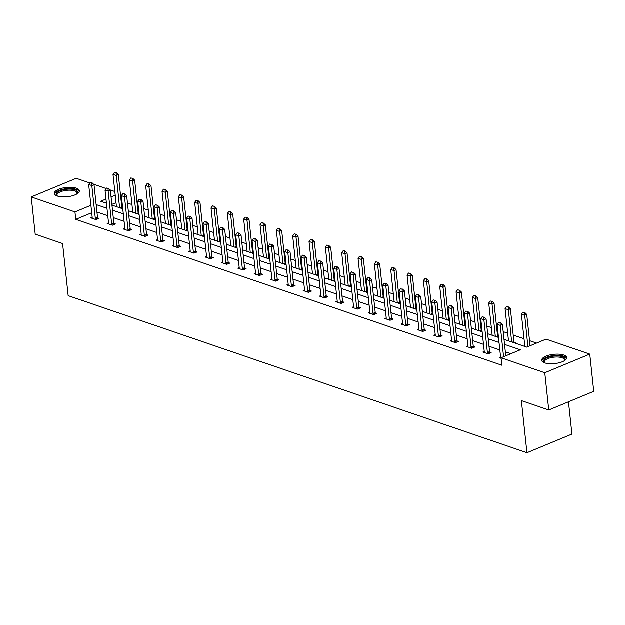 <?xml version="1.0" encoding="UTF-8"?>
<svg xmlns="http://www.w3.org/2000/svg" width="625" height="625" viewBox="0 0 625 625"><rect width="100%" height="100%" fill="white"/><g stroke="black" fill="none" stroke-linecap="round" stroke-linejoin="round"><path stroke-width="0.94" d="M544.711 362.906A12.578 4.656 173.9 0 1 541.688 360.312A12.578 4.656 173.9 0 1 549.602 355.047A12.578 4.656 173.9 0 1 563.672 355.047A12.578 4.656 173.9 0 1 566.695 357.641A12.578 4.656 173.9 0 1 558.781 362.914A12.578 4.656 173.9 0 1 544.711 362.906M57.352 196.062A12.578 4.656 173.9 0 1 54.328 193.477A12.578 4.656 173.9 0 1 62.242 188.203A12.578 4.656 173.9 0 1 76.312 188.211A12.578 4.656 173.9 0 1 79.336 190.797A12.578 4.656 173.9 0 1 71.422 196.07A12.578 4.656 173.9 0 1 57.352 196.062M568.484 401.836L571.938 434.117L526.953 452.758L68.18 295.703L62.609 243.578L35.227 234.203L31.25 196.977L76.234 178.336L89.812 182.984M93.617 184.289L106.148 188.578M109.953 189.883L114.844 191.555M536.57 343.102L529.555 340.703M524.039 338.812L513.219 335.109M507.703 333.219L503.195 331.68M497.688 329.789L496.883 329.516M491.367 327.625L486.859 326.086M481.352 324.195L480.547 323.922M475.031 322.031L470.523 320.492M465.016 318.602L464.211 318.328M458.695 316.445L454.188 314.898M448.68 313.016L447.875 312.734M442.359 310.852L437.852 309.305M432.344 307.422L431.539 307.148M426.023 305.258L421.516 303.719M416.008 301.828L415.203 301.555M409.688 299.664L405.18 298.125M399.672 296.234L398.867 295.961M393.352 294.07L388.844 292.531M383.336 290.641L382.531 290.367M377.016 288.477L372.508 286.938M367 285.047L366.195 284.773M360.68 282.891L356.172 281.344M350.656 279.461L349.859 279.18M344.344 277.297L339.836 275.75M334.32 273.867L333.523 273.594M328.008 271.703L323.5 270.164M317.984 268.273L317.188 268M311.672 266.109L307.164 264.57M301.648 262.68L300.852 262.406M295.336 260.516L290.828 258.977M285.312 257.086L284.516 256.812M279 254.922L274.492 253.383M268.977 251.492L268.18 251.219M262.664 249.336L258.156 247.789M252.641 245.906L251.844 245.625M246.328 243.742L241.82 242.195M236.305 240.313L235.508 240.039M229.992 238.148L225.484 236.602M219.969 234.719L219.172 234.445M213.656 232.555L209.148 231.016M203.633 229.125L202.836 228.852M197.32 226.961L192.812 225.422M187.297 223.531L186.5 223.258M180.984 221.367L176.477 219.828M170.961 217.937L170.164 217.664M164.648 215.781L160.141 214.234M154.625 212.352L153.828 212.07M148.312 210.188L143.805 208.641M138.289 206.758L137.492 206.484M131.977 204.594L127.469 203.047M121.953 201.164L121.156 200.891M504.023 339.367L526.781 347.156L546.055 339.172L589.773 354.141L544.789 372.781L501.07 357.812L520.336 349.828L504.562 344.43M544.789 372.781L548.766 410.008L593.75 391.367L589.773 354.141M484.266 351.508L482.875 352.086L488.109 353.883L491.148 352.625L489.687 352.117M451.516 341.352L451.594 340.742A1.609 0.93 -112.5 0 0 451.594 340.312L450.203 340.906L455.438 342.695L458.477 341.438L457.016 340.938L457.32 341.914M418.844 330.164L418.922 329.562A1.609 0.93 -112.5 0 0 418.922 329.125L417.531 329.719L422.766 331.508L425.805 330.25L424.344 329.75L424.648 330.734M386.25 317.953L384.859 318.531L390.094 320.328L393.133 319.062L391.672 318.562M353.5 307.797L353.578 307.188A1.609 0.93 -112.5 0 0 353.578 306.758L352.188 307.352L357.422 309.141L360.461 307.883L359 307.383M320.828 296.609L320.906 296.008A1.609 0.93 -112.5 0 0 320.906 295.57L319.516 296.164L324.75 297.953L327.789 296.695L326.328 296.195L326.633 297.18M288.234 284.398L286.844 284.977L292.078 286.773L295.117 285.508L293.656 285.008M255.484 274.242L255.562 273.633A1.609 0.93 -112.5 0 0 255.562 273.203L254.172 273.797L259.406 275.586L262.445 274.328L260.984 273.828L261.289 274.805M222.812 263.055L222.891 262.453A1.609 0.93 -112.5 0 0 222.891 262.016L221.5 262.609L226.734 264.398L229.773 263.141L228.312 262.641L228.617 263.625M190.219 250.844L188.828 251.422L194.062 253.219L197.102 251.953L195.641 251.453M157.469 240.688L157.547 240.078A1.609 0.93 -112.5 0 0 157.547 239.648L156.156 240.242L161.391 242.031L164.43 240.773L162.969 240.273L163.273 241.25M124.797 229.5L124.875 228.898A1.609 0.93 -112.5 0 0 124.875 228.461L123.484 229.055L128.719 230.844L131.758 229.586L130.297 229.086L130.594 230.07M92.203 217.289L90.812 217.867L96.047 219.664L99.086 218.398L97.625 217.898M510.859 353.758L505.359 351.875M499.844 349.984L489.023 346.281M483.508 344.391L472.688 340.688M467.172 338.797L456.352 335.094M450.836 333.211L440.016 329.5M434.5 327.617L423.68 323.914M418.164 322.023L407.344 318.32M401.828 316.43L391.008 312.727M385.492 310.836L374.664 307.133M369.156 305.242L358.328 301.539M352.82 299.656L341.992 295.945M336.484 294.062L325.656 290.359M320.148 288.469L309.32 284.766M303.812 282.875L292.984 279.172M287.477 277.281L276.648 273.578M271.141 271.688L260.312 267.984M254.805 266.102L243.977 262.391M238.469 260.508L227.641 256.797M222.133 254.914L211.305 251.211M205.797 249.32L194.969 245.617M189.461 243.727L178.633 240.023M173.125 238.133L162.297 234.43M156.789 232.547L145.961 228.836M140.453 226.953L129.625 223.242M124.117 221.359L113.289 217.656M107.781 215.766L96.953 212.062M91.719 212.781L75.766 219.391L501.867 365.258L501.07 357.812M108.539 222.883L107.148 223.461L112.383 225.258L115.422 223.992L113.961 223.492M141.133 235.094L141.211 234.492A1.609 0.93 -112.5 0 0 141.211 234.055L139.82 234.648L145.055 236.438L148.094 235.18L146.633 234.68L146.93 235.664M173.883 245.258L172.492 245.828L177.727 247.625L180.766 246.367L179.305 245.867L179.609 246.844M206.555 256.438L205.164 257.016L210.398 258.812L213.438 257.547L211.977 257.047M239.148 268.648L239.227 268.047A1.609 0.93 -112.5 0 0 239.227 267.609L237.836 268.203L243.07 269.992L246.109 268.734L244.648 268.234L244.953 269.219M271.898 278.812L270.508 279.383L275.742 281.18L278.781 279.922L277.32 279.422M304.57 289.992L303.18 290.57L308.414 292.367L311.453 291.102L309.992 290.602M337.164 302.203L337.242 301.602A1.609 0.93 -112.5 0 0 337.242 301.164L335.852 301.758L341.086 303.547L344.125 302.289L342.664 301.789L342.969 302.773M369.914 312.367L368.523 312.938L373.758 314.734L376.797 313.477L375.336 312.977L375.641 313.953M402.586 323.547L401.195 324.125L406.43 325.922L409.469 324.656L408.008 324.156M435.18 335.758L435.258 335.156A1.609 0.93 -112.5 0 0 435.258 334.719L433.867 335.312L439.102 337.102L442.141 335.844L440.68 335.344M467.93 345.922L466.539 346.492L471.773 348.289L474.812 347.031L473.352 346.531L473.656 347.508M500.602 357.102L499.211 357.68L501.125 358.336M548.766 410.008L521.383 400.633L526.953 452.758M75.766 219.391L74.969 211.945L31.25 196.977M105.992 199.086L100.68 201.289L106.438 203.258M111.953 205.148L122.773 208.852M128.289 210.742L139.109 214.445M144.625 216.328L155.445 220.039M160.961 221.922L171.781 225.633M177.297 227.516L188.125 231.219M193.633 233.109L204.461 236.812M209.969 238.703L220.797 242.406M226.305 244.297L237.133 248M242.641 249.883L253.469 253.594M258.977 255.477L269.805 259.188M275.312 261.07L286.141 264.773M291.648 266.664L302.477 270.367M307.984 272.258L318.812 275.961M324.32 277.852L335.148 281.555M340.656 283.438L351.484 287.148M356.992 289.031L367.82 292.742M373.328 294.625L384.156 298.328M389.664 300.219L400.492 303.922M406 305.812L416.828 309.516M422.336 311.406L433.164 315.109M438.672 316.992L449.5 320.703M455.008 322.586L465.836 326.297M471.352 328.18L482.172 331.883M487.688 333.773L498.508 337.477M115.242 195.258L111.078 196.977M90.922 205.328L74.969 211.945M499.047 342.539L488.227 338.836M482.711 336.945L471.891 333.242M466.375 331.352L455.555 327.648M450.039 325.758L439.219 322.055M433.703 320.172L422.883 316.461M417.367 314.578L406.547 310.875M401.031 308.984L390.211 305.281M384.695 303.391L373.875 299.688M368.359 297.797L357.539 294.094M352.023 292.203L341.203 288.5M335.688 286.617L324.867 282.906M319.352 281.023L308.531 277.32M303.016 275.43L292.195 271.727M286.68 269.836L275.859 266.133M270.344 264.242L259.523 260.539M254.008 258.648L243.187 254.945M237.672 253.062L226.852 249.352M221.336 247.469L210.508 243.766M205 241.875L194.172 238.172M188.664 236.281L177.836 232.578M172.328 230.687L161.5 226.984M155.992 225.094L145.164 221.391M139.656 219.508L128.828 215.797M123.32 213.914L112.492 210.211M106.984 208.32L96.156 204.617M116.031 202.703L111.875 204.422M514.008 342.047L515.469 342.547L514.492 342.953M497.672 336.453L498.422 336.711M481.586 331.688L481.336 330.875L482.086 331.117M465.25 326.094L465 325.281L465.75 325.531M448.914 320.5L448.664 319.688L449.414 319.938M432.578 314.906L432.328 314.094L433.078 314.344M415.984 308.492L416.742 308.75M399.648 302.898L400.406 303.156M383.57 298.133L383.32 297.32L384.07 297.562M367.234 292.539L366.984 291.727L367.734 291.977M350.641 286.125L351.398 286.383M334.562 281.352L334.312 280.539L335.062 280.789M317.969 274.938L318.727 275.195M301.633 269.344L302.391 269.602M285.555 264.578L285.305 263.766L286.055 264.008M268.961 258.156L269.719 258.422M252.883 253.391L252.633 252.578L253.383 252.828M236.547 247.797L236.297 246.984L237.047 247.234M219.953 241.383L220.711 241.641M203.617 235.789L204.375 236.047M187.281 230.195L188.039 230.453M171.203 225.43L170.953 224.617L171.703 224.867M154.867 219.836L154.617 219.023L155.367 219.273M138.531 214.242L138.281 213.43L139.031 213.68M121.938 207.828L122.695 208.086M91.758 183.008L90.188 182.469L91.758 183.008L91.844 185.594L94.031 184.68L97.531 217.445A1.609 0.93 -112.5 0 0 97.625 217.914L97.922 218.883M92.125 218.32L92.203 217.711A1.609 0.93 -112.5 0 0 92.203 217.273L88.695 184.516L91.844 185.594L95.344 218.352A1.609 0.93 -112.5 0 0 95.438 218.82L95.656 219.531M90.188 182.469L88.695 184.516M94.031 184.68L92.125 182.859M122.195 208.648L121.945 207.836A1.609 0.93 67.5 0 1 121.844 207.367L118.344 174.609L116.156 175.516L113.016 174.438L116.461 206.688M116.438 172.781L114.508 172.398L116.438 172.781L118.344 174.609M119.602 207.766L116.078 172.93M113.016 174.438L114.508 172.398M108.094 188.602L106.523 188.062L108.094 188.602L108.18 191.18L110.367 190.273L113.867 223.039A1.609 0.93 -112.5 0 0 113.961 223.508L114.258 224.477M108.461 223.914L108.539 223.305A1.609 0.93 -112.5 0 0 108.539 222.867L105.039 190.109L108.18 191.18L111.68 223.945A1.609 0.93 -112.5 0 0 111.773 224.414L111.992 225.117M106.523 188.062L105.039 190.109M110.367 190.273L108.461 188.445M128.016 229.539L130.203 228.633L126.703 195.867L124.516 196.773L128.016 229.539A1.609 0.93 -112.5 0 0 128.109 230.008L128.328 230.711M130.203 228.633A1.609 0.93 -112.5 0 0 130.297 229.102L128.109 230.008M122.859 193.656L124.797 194.039L122.859 193.656L121.375 195.703L124.875 228.461M124.43 194.195L124.516 196.773L121.375 195.703M126.703 195.867L124.797 194.039M137.32 213.828L138.281 213.43A1.609 0.93 67.5 0 1 138.18 212.961L134.68 180.203L132.492 181.109L129.352 180.031L132.797 212.281M132.773 178.375L130.844 177.984L132.773 178.375L134.68 180.203M135.938 213.359L132.414 178.523M129.352 180.031L130.844 177.984M153.656 219.422L154.617 219.023A1.609 0.93 67.5 0 1 154.516 218.555L151.016 185.797L148.828 186.703L145.688 185.625L149.133 217.875M149.109 183.969L147.18 183.578L149.109 183.969L151.016 185.797M152.273 218.953L148.75 184.117M145.688 185.625L147.18 183.578M57.297 196.047A10.883 4.031 173.9 0 1 57.203 195.992A10.883 4.031 173.9 0 1 56.734 192.93A10.883 4.031 173.9 0 1 70.531 189.172A10.883 4.031 173.9 0 1 77.18 193.727A10.883 4.031 173.9 0 1 77.055 193.867A10.883 4.031 173.9 0 1 76.977 193.945M76.781 194.062A10.078 3.734 -6.1 0 0 77.062 193A10.078 3.734 -6.1 0 0 68.523 190.227A10.078 3.734 -6.1 0 0 57.57 193.703A10.078 3.734 -6.1 0 0 57.016 195.141A10.078 3.734 -6.1 0 0 57.508 196.117M79.266 191.531A12.5 4.633 -6.1 0 0 68.148 188.586A12.5 4.633 -6.1 0 0 55.219 192.875A12.5 4.633 -6.1 0 0 54.547 194.172M544.656 362.891A10.883 4.031 173.9 0 1 544.562 362.828A10.883 4.031 173.9 0 1 544.094 359.773A10.883 4.031 173.9 0 1 557.891 356.016A10.883 4.031 173.9 0 1 564.539 360.562A10.883 4.031 173.9 0 1 564.414 360.711A10.883 4.031 173.9 0 1 564.336 360.789M564.141 360.898A10.078 3.734 -6.1 0 0 564.414 359.844A10.078 3.734 -6.1 0 0 555.875 357.07A10.078 3.734 -6.1 0 0 544.93 360.547A10.078 3.734 -6.1 0 0 544.375 361.984A10.078 3.734 -6.1 0 0 544.867 362.961M566.625 358.367A12.5 4.633 -6.1 0 0 555.508 355.43A12.5 4.633 -6.1 0 0 542.578 359.719A12.5 4.633 -6.1 0 0 541.906 361.008M144.352 235.133L146.539 234.227L143.039 201.461L140.852 202.367L144.352 235.133A1.609 0.93 -112.5 0 0 144.445 235.602L144.664 236.305M146.539 234.227A1.609 0.93 -112.5 0 0 146.633 234.687L144.445 235.602M139.195 199.25L141.133 199.633L139.195 199.25L137.711 201.289L141.211 234.055M140.766 199.781L140.852 202.367L137.711 201.289M143.039 201.461L141.133 199.633M169.992 225.016L170.953 224.617A1.609 0.93 67.5 0 1 170.852 224.148L167.352 191.383L165.164 192.289L162.023 191.219L165.469 223.469M165.445 189.562L163.516 189.172L165.445 189.562L167.352 191.383M168.609 224.539L165.086 189.711M162.023 191.219L163.516 189.172M160.688 240.719L162.875 239.812L159.375 207.055L157.188 207.961L160.688 240.719A1.609 0.93 -112.5 0 0 160.781 241.188L161 241.898M162.875 239.812A1.609 0.93 -112.5 0 0 162.969 240.281L160.781 241.188M155.531 204.836L157.469 205.227L155.531 204.836L154.047 206.883L157.547 239.648M157.102 205.375L157.188 207.961L154.047 206.883M159.375 207.055L157.469 205.227M187.539 231.023L187.289 230.211A1.609 0.93 67.5 0 1 187.188 229.742L183.688 196.977L181.5 197.883L178.359 196.812L181.805 229.062M181.781 195.148L179.852 194.766L181.781 195.148L183.688 196.977M184.945 230.133L181.422 195.305M178.359 196.812L179.852 194.766M177.023 246.312L179.211 245.406L175.711 212.648L173.523 213.555L177.023 246.312A1.609 0.93 -112.5 0 0 177.117 246.781L177.336 247.492M179.211 245.406A1.609 0.93 -112.5 0 0 179.305 245.875L177.117 246.781M171.867 210.43L173.805 210.82L171.867 210.43L170.383 212.477L173.883 245.242A1.609 0.93 -112.5 0 1 173.883 245.672L173.805 246.281M173.438 210.969L173.523 213.555L170.383 212.477M175.711 212.648L173.805 210.82M203.875 236.617L203.625 235.805A1.609 0.93 67.5 0 1 203.523 235.336L200.023 202.57L197.836 203.477L194.695 202.398L198.141 234.648M198.117 200.742L196.188 200.359L198.117 200.742L200.023 202.57M201.281 235.727L197.758 200.898M194.695 202.398L196.188 200.359M189.773 216.562L188.203 216.023L189.773 216.562L189.859 219.148L192.047 218.234L195.547 251A1.609 0.93 -112.5 0 0 195.641 251.469L195.945 252.438M190.141 251.875L190.219 251.266A1.609 0.93 -112.5 0 0 190.219 250.828L186.719 218.07L189.859 219.148L193.359 251.906A1.609 0.93 -112.5 0 0 193.453 252.375L193.672 253.086M188.203 216.023L186.719 218.07M192.047 218.234L190.141 216.414M220.211 242.203L219.961 241.391A1.609 0.93 67.5 0 1 219.859 240.922L216.359 208.164L214.172 209.07L211.031 207.992L214.477 240.242M214.453 206.336L212.523 205.953L214.453 206.336L216.359 208.164M217.617 241.32L214.094 206.484M211.031 207.992L212.523 205.953M206.109 222.156L204.539 221.617L206.109 222.156L206.195 224.734L208.383 223.828L211.883 256.594A1.609 0.93 -112.5 0 0 211.977 257.062L212.281 258.031M206.477 257.469L206.555 256.859A1.609 0.93 -112.5 0 0 206.555 256.422L203.055 223.664L206.195 224.734L209.695 257.5A1.609 0.93 -112.5 0 0 209.789 257.969L210.008 258.672M204.539 221.617L203.055 223.664M208.383 223.828L206.477 222M235.336 247.383L236.297 246.984A1.609 0.93 67.5 0 1 236.195 246.516L232.695 213.758L230.508 214.664L227.367 213.586L230.812 245.836M230.789 211.93L228.859 211.539L230.789 211.93L232.695 213.758M233.953 246.914L230.43 212.078M227.367 213.586L228.859 211.539M226.031 263.094L228.219 262.188L224.719 229.422L222.531 230.328L226.031 263.094A1.609 0.93 -112.5 0 0 226.125 263.562L226.344 264.266M228.219 262.188A1.609 0.93 -112.5 0 0 228.312 262.656L226.125 263.562M220.875 227.211L222.812 227.594L220.875 227.211L219.391 229.258L222.891 262.016M222.445 227.75L222.531 230.328L219.391 229.258M224.719 229.422L222.812 227.594M251.672 252.977L252.633 252.578A1.609 0.93 67.5 0 1 252.531 252.109L249.031 219.352L246.844 220.258L243.703 219.18L247.148 251.43M247.125 217.523L245.195 217.133L247.125 217.523L249.031 219.352M250.289 252.508L246.766 217.672M243.703 219.18L245.195 217.133M242.367 268.688L244.555 267.781L241.055 235.016L238.867 235.922L242.367 268.688A1.609 0.93 -112.5 0 0 242.461 269.156L242.68 269.859M244.555 267.781A1.609 0.93 -112.5 0 0 244.656 268.242L242.461 269.156M237.211 232.805L239.148 233.188L237.211 232.805L235.727 234.844L239.227 267.609M238.781 233.336L238.867 235.922L235.727 234.844M241.055 235.016L239.148 233.188M258.703 274.273L260.891 273.367L257.391 240.609L255.203 241.516L258.703 274.273A1.609 0.93 -112.5 0 0 258.797 274.742L259.016 275.453M260.891 273.367A1.609 0.93 -112.5 0 0 260.992 273.836L258.797 274.742M253.547 238.391L255.484 238.781L253.547 238.391L252.062 240.438L255.562 273.203M255.117 238.93L255.203 241.516L252.062 240.438M257.391 240.609L255.484 238.781M271.453 244.523L269.883 243.984L271.453 244.523L271.539 247.109L273.727 246.203L277.227 278.961A1.609 0.93 -112.5 0 0 277.328 279.43L277.625 280.398M271.82 279.836L271.898 279.227A1.609 0.93 -112.5 0 0 271.898 278.797L268.398 246.031L271.539 247.109L275.039 279.867A1.609 0.93 -112.5 0 0 275.133 280.336L275.352 281.047M269.883 243.984L268.398 246.031M273.727 246.203L271.82 244.375M287.797 250.117L286.219 249.578L287.797 250.117L287.875 252.703L290.062 251.789L293.562 284.555A1.609 0.93 -112.5 0 0 293.664 285.023L293.961 285.992M288.156 285.43L288.234 284.82A1.609 0.93 -112.5 0 0 288.234 284.383L284.734 251.625L287.875 252.703L291.375 285.461A1.609 0.93 -112.5 0 0 291.469 285.93L291.688 286.641M286.219 249.578L284.734 251.625M290.062 251.789L288.156 249.969M304.133 255.711L302.555 255.172L304.133 255.711L304.211 258.289L306.398 257.383L309.898 290.148A1.609 0.93 -112.5 0 0 310 290.617L310.297 291.586M304.492 291.023L304.57 290.414A1.609 0.93 -112.5 0 0 304.57 289.977L301.07 257.219L304.211 258.289L307.711 291.055A1.609 0.93 -112.5 0 0 307.805 291.523L308.023 292.227M302.555 255.172L301.07 257.219M306.398 257.383L304.492 255.555M324.047 296.648L326.234 295.742L322.734 262.977L320.547 263.883L324.047 296.648A1.609 0.93 -112.5 0 0 324.141 297.117L324.359 297.82M326.234 295.742A1.609 0.93 -112.5 0 0 326.336 296.211L324.141 297.117M318.891 260.766L320.828 261.148L318.891 260.766L317.406 262.812L320.906 295.57M320.469 261.305L320.547 263.883L317.406 262.812M322.734 262.977L320.828 261.148M340.383 302.242L342.57 301.336L339.07 268.57L336.883 269.477L340.383 302.242A1.609 0.93 -112.5 0 0 340.477 302.711L340.695 303.414M342.57 301.336A1.609 0.93 -112.5 0 0 342.672 301.797L340.477 302.711M335.227 266.359L337.164 266.742L335.227 266.359L333.742 268.398L337.242 301.164M336.805 266.891L336.883 269.477L333.742 268.398M339.07 268.57L337.164 266.742M353.141 272.484L351.57 271.945L353.141 272.484L353.219 275.07L355.406 274.164L358.906 306.922A1.609 0.93 -112.5 0 0 359.008 307.391L359.305 308.359M353.578 306.758L350.078 273.992L353.219 275.07L356.719 307.828A1.609 0.93 -112.5 0 0 356.82 308.297L357.031 309.008M351.57 271.945L350.078 273.992M355.406 274.164L353.5 272.336M373.055 313.422L375.242 312.516L371.742 279.758L369.555 280.664L373.055 313.422A1.609 0.93 -112.5 0 0 373.156 313.891L373.367 314.602M375.242 312.516A1.609 0.93 -112.5 0 0 375.344 312.984L373.156 313.891M367.906 277.539L369.836 277.93L367.906 277.539L366.414 279.586L369.914 312.352A1.609 0.93 -112.5 0 1 369.914 312.781L369.836 313.391M369.477 278.078L369.555 280.664L366.414 279.586M371.742 279.758L369.836 277.93M385.812 283.672L384.242 283.133L385.812 283.672L385.891 286.258L388.078 285.344L391.578 318.109A1.609 0.93 -112.5 0 0 391.68 318.578L391.977 319.547M386.172 318.984L386.25 318.375A1.609 0.93 -112.5 0 0 386.25 317.938L382.75 285.18L385.891 286.258L389.391 319.016A1.609 0.93 -112.5 0 0 389.492 319.484L389.703 320.195M384.242 283.133L382.75 285.18M388.078 285.344L386.172 283.523M269.219 258.984L268.969 258.172A1.609 0.93 67.5 0 1 268.867 257.703L265.367 224.938L263.18 225.844L260.039 224.773L263.484 257.023M263.461 223.117L261.531 222.727L263.461 223.117L265.367 224.938M266.625 258.094L263.102 223.266M260.039 224.773L261.531 222.727M284.344 264.164L285.305 263.766A1.609 0.93 67.5 0 1 285.203 263.297L281.703 230.531L279.516 231.438L276.375 230.367L279.82 262.617M279.797 228.703L277.867 228.32L279.797 228.703L281.703 230.531M282.961 263.688L279.438 228.859M276.375 230.367L277.867 228.32M301.891 270.172L301.641 269.359A1.609 0.93 67.5 0 1 301.539 268.891L298.039 236.125L295.852 237.031L292.711 235.953L296.156 268.203M296.133 234.297L294.203 233.914L296.133 234.297L298.039 236.125M299.297 269.281L295.773 234.453M292.711 235.953L294.203 233.914M318.227 275.758L317.977 274.945A1.609 0.93 67.5 0 1 317.875 274.477L314.375 241.719L312.188 242.625L309.047 241.547L312.492 273.797M312.469 239.891L310.539 239.508L312.469 239.891L314.375 241.719M315.633 274.875L312.109 240.039M309.047 241.547L310.539 239.508M333.352 280.938L334.312 280.539A1.609 0.93 67.5 0 1 334.211 280.07L330.711 247.312L328.523 248.219L325.383 247.141L328.828 279.391M328.812 245.484L326.875 245.094L328.812 245.484L330.711 247.312M331.969 280.469L328.445 245.633M325.383 247.141L326.875 245.094M350.898 286.945L350.648 286.133A1.609 0.93 67.5 0 1 350.547 285.664L347.047 252.906L344.859 253.812L341.719 252.734L345.164 284.984M345.148 251.078L343.211 250.688L345.148 251.078L347.047 252.906M348.305 286.062L344.781 251.227M341.719 252.734L343.211 250.688M366.023 292.125L366.984 291.727A1.609 0.93 67.5 0 1 366.883 291.258L363.383 258.492L361.195 259.398L358.055 258.328L361.5 290.578M361.484 256.672L359.547 256.281L361.484 256.672L363.383 258.492M364.641 291.648L361.117 256.82M358.055 258.328L359.547 256.281M382.359 297.719L383.32 297.32A1.609 0.93 67.5 0 1 383.219 296.852L379.719 264.086L377.531 264.992L374.391 263.922L377.836 296.172M377.82 262.258L375.883 261.875L377.82 262.258L379.719 264.086M380.977 297.242L377.453 262.414M374.391 263.922L375.883 261.875M399.906 303.727L399.656 302.914A1.609 0.93 67.5 0 1 399.555 302.445L396.055 269.68L393.867 270.586L390.727 269.516L394.172 301.758M394.156 267.852L392.219 267.469L394.156 267.852L396.055 269.68M397.312 302.836L393.789 268.008M390.727 269.516L392.219 267.469M416.242 309.312L415.992 308.5A1.609 0.93 67.5 0 1 415.891 308.039L412.391 275.273L410.203 276.18L407.062 275.102L410.508 307.352M410.492 273.445L408.555 273.062L410.492 273.445L412.391 275.273M413.648 308.43L410.125 273.594M407.062 275.102L408.555 273.062M402.148 289.266L400.578 288.727L402.148 289.266L402.227 291.844L404.414 290.938L407.914 323.703A1.609 0.93 -112.5 0 0 408.016 324.172L408.312 325.141M402.508 324.578L402.586 323.969A1.609 0.93 -112.5 0 0 402.586 323.531L399.086 290.773L402.227 291.844L405.727 324.609A1.609 0.93 -112.5 0 0 405.828 325.078L406.039 325.781M400.578 288.727L399.086 290.773M404.414 290.938L402.508 289.109M431.367 314.492L432.328 314.094A1.609 0.93 67.5 0 1 432.227 313.625L428.727 280.867L426.539 281.773L423.398 280.695L426.844 312.945M426.828 279.039L424.891 278.648L426.828 279.039L428.727 280.867M429.984 314.023L426.461 279.188M423.398 280.695L424.891 278.648M422.062 330.203L424.25 329.297L420.75 296.531L418.562 297.438L422.062 330.203A1.609 0.93 -112.5 0 0 422.164 330.672L422.375 331.375M424.25 329.297A1.609 0.93 -112.5 0 0 424.352 329.766L422.164 330.672M416.914 294.32L418.844 294.703L416.914 294.32L415.422 296.367L418.922 329.125M418.484 294.859L418.562 297.438L415.422 296.367M420.75 296.531L418.844 294.703M447.703 320.086L448.664 319.688A1.609 0.93 67.5 0 1 448.57 319.219L445.062 286.461L442.875 287.367L439.734 286.289L443.18 318.539M443.164 284.633L441.227 284.242L443.164 284.633L445.062 286.461M446.32 319.617L442.797 284.781M439.734 286.289L441.227 284.242M434.82 300.445L433.25 299.914L434.82 300.445L434.898 303.031L437.086 302.125L440.586 334.891A1.609 0.93 -112.5 0 0 440.688 335.352L440.984 336.328M435.258 334.719L431.758 301.953L434.898 303.031L438.398 335.797A1.609 0.93 -112.5 0 0 438.5 336.266L438.711 336.969M433.25 299.914L431.758 301.953M437.086 302.125L435.18 300.297M464.039 325.68L465 325.281A1.609 0.93 67.5 0 1 464.906 324.812L461.398 292.047L459.211 292.953L456.07 291.883L459.516 324.133M459.5 290.227L457.562 289.836L459.5 290.227L461.398 292.047M462.656 325.203L459.133 290.375M456.07 291.883L457.562 289.836M454.734 341.383L456.922 340.477L453.422 307.719L451.234 308.625L454.734 341.383A1.609 0.93 -112.5 0 0 454.836 341.852L455.047 342.562M456.922 340.477A1.609 0.93 -112.5 0 0 457.023 340.945L454.836 341.852M449.586 305.5L451.516 305.891L449.586 305.5L448.094 307.547L451.594 340.312M451.156 306.039L451.234 308.625L448.094 307.547M453.422 307.719L451.516 305.891M480.375 331.273L481.336 330.875A1.609 0.93 67.5 0 1 481.242 330.406L477.734 297.641L475.547 298.547L472.406 297.477L475.852 329.727M475.836 295.812L473.898 295.43L475.836 295.812L477.734 297.641M478.992 330.797L475.469 295.969M472.406 297.477L473.898 295.43M471.07 346.977L473.258 346.07L469.758 313.312L467.57 314.219L471.07 346.977A1.609 0.93 -112.5 0 0 471.172 347.445L471.383 348.156M473.258 346.07A1.609 0.93 -112.5 0 0 473.359 346.539L471.172 347.445M465.922 311.094L467.852 311.484L465.922 311.094L464.43 313.141L467.93 345.906A1.609 0.93 -112.5 0 1 467.93 346.336L467.852 346.945M467.492 311.633L467.57 314.219L464.43 313.141M469.758 313.312L467.852 311.484M497.922 337.281L497.672 336.469A1.609 0.93 67.5 0 1 497.578 336L494.07 303.234L491.883 304.141L488.742 303.07L492.188 335.312M492.172 301.406L490.234 301.023L492.172 301.406L494.07 303.234M495.328 336.391L491.805 301.562M488.742 303.07L490.234 301.023M483.828 317.227L482.258 316.688L483.828 317.227L483.906 319.812L486.094 318.898L489.594 351.664A1.609 0.93 -112.5 0 0 489.695 352.133L489.992 353.102M484.188 352.539L484.266 351.93A1.609 0.93 -112.5 0 0 484.266 351.492L480.766 318.734L483.906 319.812L487.406 352.57A1.609 0.93 -112.5 0 0 487.508 353.039L487.719 353.75M482.258 316.688L480.766 318.734M486.094 318.898L484.188 317.078M514.258 342.867L514.008 342.055A1.609 0.93 67.5 0 1 513.914 341.594L510.406 308.828L508.219 309.734L505.078 308.656L508.523 340.906M508.508 307L506.57 306.617L508.508 307L510.406 308.828M511.664 341.984L508.141 307.148M505.078 308.656L506.57 306.617M500.164 322.82L498.594 322.281L500.164 322.82L500.242 325.398L502.43 324.492L505.781 355.859M500.523 358.133L500.602 357.523A1.609 0.93 -112.5 0 0 500.602 357.086L497.102 324.328L500.242 325.398L503.594 356.766M498.594 322.281L497.102 324.328M502.43 324.492L500.523 322.664M530.094 345.781L526.742 314.422L524.555 315.328L521.414 314.25L524.859 346.5M524.844 312.594L522.906 312.203L524.844 312.594L526.742 314.422M527.906 346.688L524.477 312.742M521.414 314.25L522.906 312.203M95.438 218.82L97.625 217.914M95.344 218.352L97.531 217.445M121.844 207.367L120.312 208.008M121.945 207.836L120.984 208.234M111.773 224.414L113.961 223.508M111.68 223.945L113.867 223.039M138.18 212.961L136.648 213.602M154.516 218.555L152.984 219.195M170.852 224.148L169.32 224.781M187.188 229.742L185.656 230.375M187.289 230.211L186.328 230.609M203.523 235.336L201.992 235.969M203.625 235.805L202.664 236.203M193.453 252.375L195.641 251.469M193.359 251.906L195.547 251M219.859 240.922L218.328 241.562M219.961 241.391L219 241.789M209.789 257.969L211.977 257.062M209.695 257.5L211.883 256.594M236.195 246.516L234.664 247.156M252.531 252.109L251 252.75M275.133 280.336L277.328 279.43M275.039 279.867L277.227 278.961M291.469 285.93L293.664 285.023M291.375 285.461L293.562 284.555M307.805 291.523L310 290.617M307.711 291.055L309.898 290.148M356.82 308.297L359.008 307.391M356.719 307.828L358.906 306.922M389.492 319.484L391.68 318.578M389.391 319.016L391.578 318.109M268.867 257.703L267.336 258.336M268.969 258.172L268.008 258.57M285.203 263.297L283.672 263.93M301.539 268.891L300.008 269.523M301.641 269.359L300.68 269.758M317.875 274.477L316.344 275.117M317.977 274.945L317.016 275.344M334.211 280.07L332.68 280.711M350.547 285.664L349.016 286.305M350.648 286.133L349.688 286.531M366.883 291.258L365.352 291.891M383.219 296.852L381.688 297.484M399.555 302.445L398.023 303.078M399.656 302.914L398.695 303.312M415.891 308.039L414.359 308.672M415.992 308.5L415.031 308.898M405.828 325.078L408.016 324.172M405.727 324.609L407.914 323.703M432.227 313.625L430.695 314.266M448.57 319.219L447.031 319.859M438.5 336.266L440.688 335.352M438.398 335.797L440.586 334.891M464.906 324.812L463.367 325.445M481.242 330.406L479.703 331.039M497.578 336L496.039 336.633M497.672 336.469L496.711 336.867M487.508 353.039L489.695 352.133M487.406 352.57L489.594 351.664M513.914 341.594L512.375 342.227M514.008 342.055L513.047 342.453"/></g></svg>
